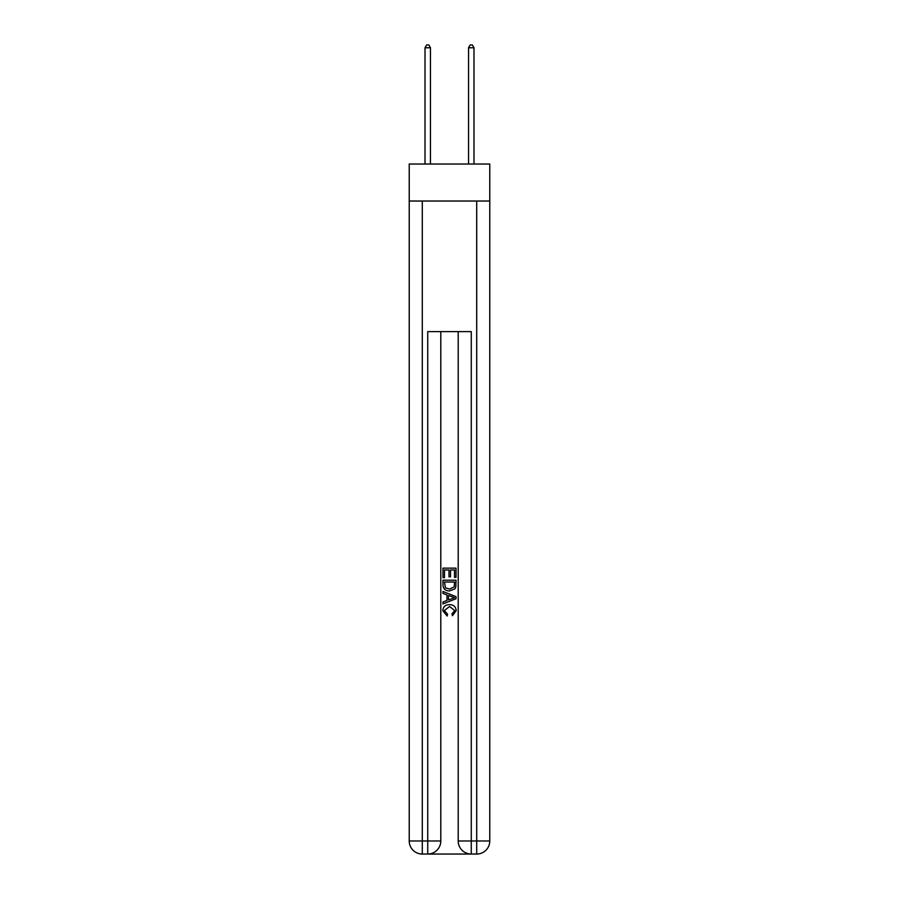 <?xml version="1.0" encoding="UTF-8"?>
<svg xmlns="http://www.w3.org/2000/svg" width="899" height="899" viewBox="0 0 899 899"><rect width="100%" height="100%" fill="white"/><g stroke="black" fill="none" stroke-linecap="round" stroke-linejoin="round"><path stroke-width="1.35" d="M489.775 201.028L489.775 164.023L409.225 164.023L409.225 201.028L489.775 201.028L489.775 840.992L476.706 840.992L476.706 201.028M428.711 854.05L470.289 854.05M471.267 854.05L471.267 840.992L458.209 840.992A13.058 13.058 0 0 0 471.267 854.05L476.706 854.05L476.706 840.992L471.267 840.992L471.267 331.63L427.733 331.63L427.733 840.992L409.225 840.992L409.225 201.028M440.791 331.63L440.791 840.992A13.058 13.058 0 0 1 427.733 854.05L422.294 854.05A13.058 13.058 0 0 1 409.225 840.992M458.209 840.992L458.209 331.63M476.706 854.05A13.058 13.058 0 0 0 489.775 840.992M442.971 577.686L442.971 568.146L456.029 568.146L456.029 577.349L454.523 577.349L454.523 569.988L450.5 569.988L450.5 576.843L448.994 576.843L448.994 569.988L444.477 569.988L444.477 577.686L442.971 577.686M442.971 584.878L442.971 580.192L456.029 580.192L455.838 586.968L454.905 588.867L449.567 590.913C445.398 590.935 443.196 588.912 442.971 584.878M444.477 582.035L445.398 587.811L449.601 589.07L454.253 586.845L454.523 582.035L444.477 582.035M442.971 593.43L442.971 591.475L456.029 596.655L456.029 598.734L442.971 603.914L442.971 601.97L446.983 600.476L446.983 594.913L442.971 593.43M452.107 596.801L448.5 595.464L448.5 599.925L454.523 597.7L452.107 596.801M444.308 610.522L447.578 614.186L447.151 616.029L442.802 610.702C443.151 606.69 445.421 604.667 449.601 604.645C453.613 604.735 455.815 606.735 456.198 610.657L452.399 615.691L452.006 613.848L454.692 610.567L449.601 606.488L444.308 610.522M430.452 164.023L430.452 47.782L425.013 47.782L425.013 164.023M425.013 47.782L426.643 44.95L428.823 44.95L430.452 47.782M473.987 164.023L473.987 47.782L468.548 47.782L468.548 164.023M468.548 47.782L470.177 44.95L472.357 44.95L473.987 47.782M422.294 201.028L422.294 854.05M440.791 840.992L427.733 840.992L427.733 854.05"/></g></svg>

